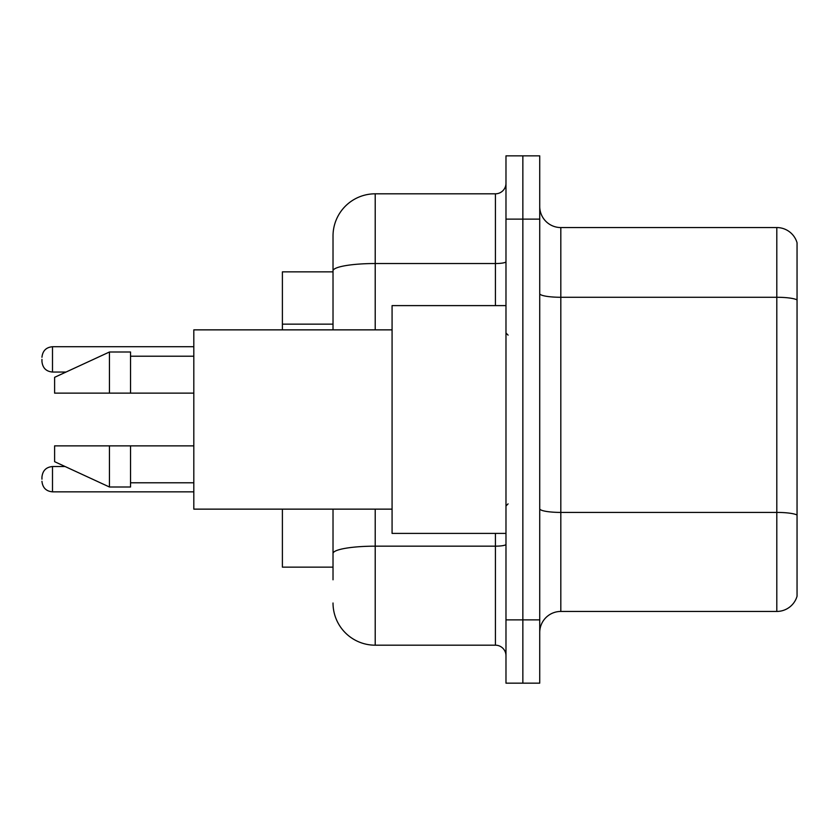 <?xml version="1.0" encoding="UTF-8"?>
<svg xmlns="http://www.w3.org/2000/svg" width="839" height="839" viewBox="0 0 839 839"><rect width="100%" height="100%" fill="white"/><g stroke="black" fill="none" stroke-linecap="round" stroke-linejoin="round"><path stroke-width="1.26" d="M333.02 271.857L282.397 271.857L282.397 329.863M333.02 567.143L282.397 567.143L282.397 509.137M539.729 632.533A21.09 21.09 0 0 1 560.819 611.442L776.799 611.442L776.799 227.558L560.819 227.558A21.09 21.09 0 0 1 539.729 206.467A21.09 21.09 0 0 0 560.819 227.558L560.819 611.442M539.729 683.156L539.729 155.844L522.854 155.844L522.854 683.156L539.729 683.156L505.98 683.156L505.98 619.874L522.854 619.874L522.854 683.156M797.05 242.744A21.09 21.09 0 0 0 776.799 227.558A21.09 21.09 0 0 1 797.05 242.744L797.05 596.256A21.09 21.09 0 0 1 776.799 611.442M797.05 300.205L797.05 515.052A21.09 3.66 180 0 0 776.799 512.419L560.819 512.419A21.09 3.66 -0 0 1 539.729 508.759M333.02 579.801L333.02 509.137M505.98 155.844L522.854 155.844L505.98 155.844L505.98 619.874M522.854 155.844L522.854 619.874L539.729 619.874M375.211 509.137L375.211 645.191L495.43 645.191L495.43 533.394M333.02 236L333.02 270.861L333.02 236A42.181 42.181 0 0 1 375.211 193.809L495.43 193.809A10.55 10.55 0 0 0 505.98 183.269M333.02 329.863L333.02 270.861A42.181 7.32 180 0 1 375.211 263.53L495.43 263.53L495.43 193.809M505.98 655.731A10.55 10.55 0 0 0 495.43 645.191M375.211 645.191A42.181 42.181 0 0 1 333.02 603M505.98 305.606L392.075 305.606L392.075 533.394L505.98 533.394M392.075 329.863L193.809 329.863L193.809 509.137L392.075 509.137M109.448 393.134L54.608 393.134L54.608 377.319L109.448 352.002L109.448 393.134L193.809 393.134M109.448 352.002L130.538 352.002L130.538 393.134M193.809 445.866L130.538 445.866L130.538 486.998L109.448 486.998L109.448 445.866L54.608 445.866L54.608 461.681L109.448 486.998M54.608 445.866L68.567 445.866M130.538 445.866L109.448 445.866M41.95 479.195L41.95 477.087L41.95 479.195M41.95 359.386L41.95 361.494L41.95 359.386M333.02 324.148L282.397 324.148M797.05 299.922A21.09 3.66 180 0 0 776.799 297.279L560.819 297.279A21.09 3.66 0 0 1 539.729 293.619M539.729 219.126L505.98 219.126M505.98 544.333A10.55 1.835 0 0 1 495.43 546.168L375.211 546.168A42.181 7.32 180 0 0 333.02 553.488M375.211 193.809L375.211 329.863M495.43 305.606L495.43 263.53A10.55 1.835 0 0 0 505.98 261.705M41.95 477.087C42.632 470.616 46.145 467.103 52.5 466.536L52.5 491.843L193.809 491.843M193.809 346.727L52.5 346.727L52.5 372.044C46.145 371.478 42.632 367.964 41.95 361.494M508.088 335.128L505.98 333.02M130.538 356.218L193.809 356.218M130.538 482.782L193.809 482.782M508.088 503.872L505.98 505.98M52.5 466.536L65.117 466.536M52.5 491.843C46.145 491.276 42.632 487.763 41.95 481.303M52.5 372.044L66.029 372.044M52.5 346.727C46.145 347.294 42.632 350.817 41.95 357.278"/></g></svg>
